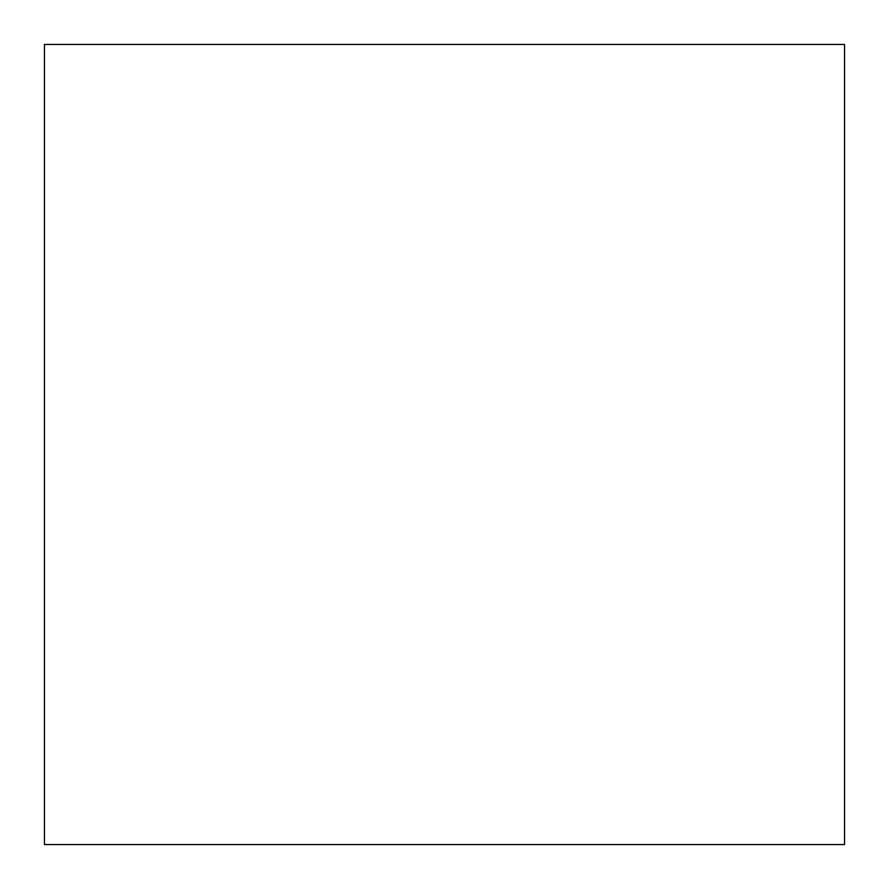 <?xml version="1.0" encoding="UTF-8"?>
<svg xmlns="http://www.w3.org/2000/svg" width="889" height="889" viewBox="0 0 889 889"><rect width="100%" height="100%" fill="white"/><g stroke="black" fill="none" stroke-linecap="round" stroke-linejoin="round"><path stroke-width="1.33" d="M844.55 844.55L844.55 44.45L44.45 44.45L44.45 844.55L844.55 844.55"/></g></svg>
